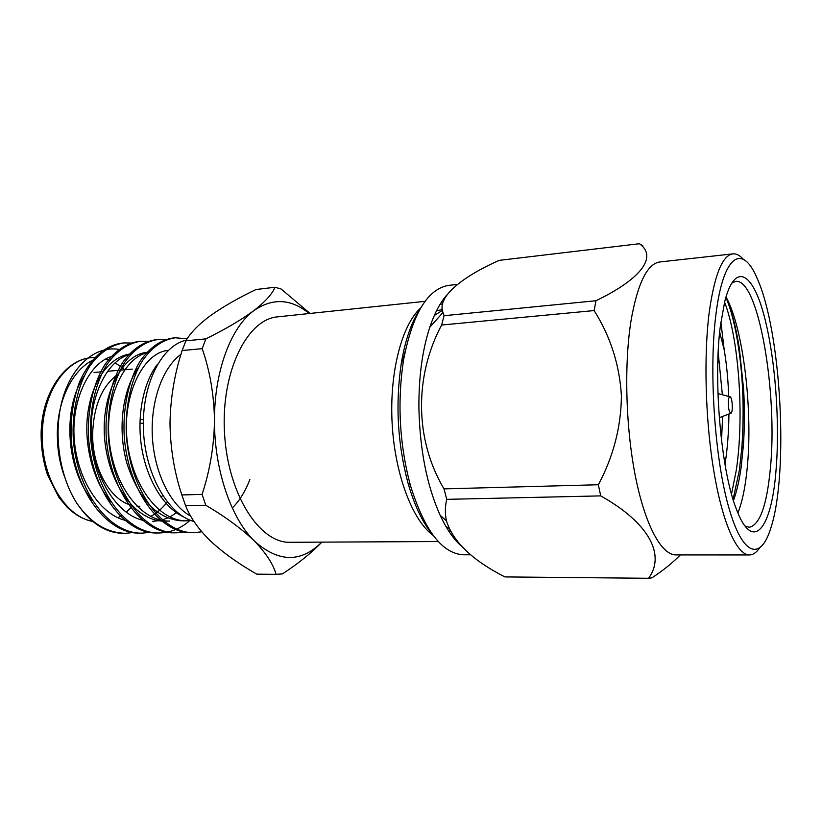 <?xml version="1.0" encoding="UTF-8"?>
<svg xmlns="http://www.w3.org/2000/svg" width="822" height="822" viewBox="0 0 822 822"><rect width="100%" height="100%" fill="white"/><g stroke="black" fill="none" stroke-linecap="round" stroke-linejoin="round"><path stroke-width="1.23" d="M448.915 528.33L445.914 526.45M434.314 315.484L442.575 310.284M450.251 531.166L448.576 530.796M436.472 310.88L442.472 309.483M457.289 284.422L448.853 285.357C427.666 288.707 412.562 313.655 403.51 360.231C397.16 402.41 399.461 444.127 410.394 485.36C424.491 530.652 442.246 553.802 463.67 554.799L470.77 554.799M460.392 545.222C453.035 538.451 446.284 528.454 440.119 515.219C426.967 485.771 419.898 450.148 418.901 408.339C418.686 377.093 422.313 350.069 429.783 327.279C434.519 313.274 440.212 302.506 446.88 294.964M432.865 534.999C422.816 523.049 414.535 505.766 408.02 483.151C397.468 443.448 395.259 403.294 401.393 362.687C405.39 339.486 411.73 321.402 420.402 308.425M724.562 302.208C738.608 337.565 744.537 415.624 736.276 470.328L731.508 494.063M724.983 464.358C727.388 449.49 728.703 432.691 728.939 413.98M728.724 396.44C728.087 379.384 726.576 363.848 724.192 349.843L720.894 321.977M744.938 525.946L749.243 527.282C759.744 525.022 766.762 505.684 770.286 469.28C778.095 394.252 758.583 278.155 735.721 281.391L731.58 283.189M737.889 512.959C742.112 502.365 745.153 488.042 747.003 469.999C753.25 412.356 743.53 328.379 726.001 296.876M741.865 447.394L743.355 445.647C744.537 431.406 744.67 405.647 743.622 389.525L739.368 348.641C735.978 326.94 731.477 309.843 725.867 297.348C731.2 309.74 735.443 326.601 738.588 347.942C743.201 379.127 744.29 412.274 741.865 447.394L739.368 470.235L733.07 499.427M743.355 445.647L741.105 467.605C739.245 480.747 736.687 491.741 733.44 500.598M724.192 349.843L719.682 332.129M721.511 440.458L722.63 416.425M722.363 394.745L718.192 352.422M720.391 325.882L724.727 301.561C734.837 261.807 752.305 272.113 763.7 314.168C775.197 356.08 780.253 422.344 775.917 471.571C771.396 528.936 752.747 553.812 736.101 508.438C721.069 470.4 713.095 380.196 720.391 325.882M715.962 314.261C723.37 254.039 742.472 243.702 756.928 277.898C781.188 330.526 789.048 473.451 770.707 528.423C760.566 561.056 742.574 556.648 728.6 506.855C714.565 457.494 708.739 369.602 715.962 314.261M743.407 259.362C739.892 255.365 736.378 253.536 732.864 253.864C722.466 255.354 714.626 274.538 709.335 311.435C703.478 356.08 705.399 422.272 714.215 473.41C723.031 524.631 737.293 555.158 749.428 554.953C752.962 554.901 756.25 552.692 759.302 548.336M732.864 253.864L659.799 261.971C647.51 263.677 638.036 282.511 631.399 318.474C624.001 361.978 625.511 426.176 635.303 475.763C645.095 525.433 661.556 555.107 675.91 554.912L749.428 554.953M642.855 245.84L639.424 243.723C657.076 256.084 643.143 277.918 595.971 300.739L594.121 310.572C610.469 336.445 619.562 364.845 621.401 395.772C621.124 426.844 613.438 456.508 598.344 484.744L600.718 495.892C650.017 523.47 665.501 555.528 648.537 578.277L651.969 577.835C663.549 570.129 673.002 562.484 680.318 554.912M600.718 495.892L446.757 499.344C445 506.486 444.908 513.688 446.469 520.942C453.014 541.76 472.486 560.419 504.903 576.921L648.537 578.277M594.121 310.572L441.62 325.029C414.226 376.168 414.678 439.678 443.993 488.874L598.344 484.744M639.424 243.723L499.139 260.379C461.553 277.127 436.646 297.297 442.996 312.452L444.065 315.699L595.971 300.739M446.757 499.344L443.993 488.874M441.62 325.029L444.065 315.699M728.426 400.283C728.785 397.54 729.391 396.389 730.234 396.841C732.392 397.971 733.152 411.771 731.128 413.127C729.063 412.593 728.169 408.308 728.426 400.283M442.77 303.965L440.14 304.222M405.195 351.2L402.811 361.043M452.943 537.002L453.754 537.033M139.956 423.556L143.336 423.135M140.911 419.456L143.398 419.713M118.409 373.979C102.36 385.292 93.77 405.102 92.65 433.42C92.002 467.451 109.922 499.714 130.934 505.078M136.955 506.188L139.863 506.27M161.05 497.115L162.684 495.532M152.43 374.534L151.32 373.846M115.316 378.192L116.354 378.891M120.433 349.689C97.571 344.685 73.25 363.468 63.089 397.18C52.834 430.903 58.67 475.291 77.001 503.506C89.999 522.628 105 532.553 122.005 533.293L124.708 533.293M64.25 475.917C60.551 465.581 58.321 454.607 57.55 442.986L57.314 433.903C57.417 398.752 73.898 367.568 95.167 359.111M123.064 343.041L122.067 343.123C104.774 345.497 90.718 358.145 79.898 381.069C72.973 399.626 70.117 419.518 71.309 440.736C75.655 492.82 107.744 534.29 140.346 533.149L141.374 533.129M139.791 341.356L138.764 341.438C126.187 343.36 115.059 350.85 105.391 363.93C92.948 382.98 86.803 412.141 88.673 439.791C93.081 492.316 124.965 534.146 157.279 532.985L158.307 532.964M156.786 339.65L155.769 339.733C143.336 341.633 132.332 349.155 122.776 362.317C110.497 381.49 104.445 410.897 106.346 438.784C110.785 491.762 142.442 533.971 174.449 532.82L175.518 532.8M174.059 337.914L172.99 337.996C160.711 339.897 149.851 347.48 140.428 360.735C128.314 380.062 122.386 409.705 124.328 437.828C128.838 491.279 160.259 533.827 191.947 532.656L193.006 532.635M57.55 442.986L60.068 458.851M113.549 356.018C90.41 360.735 71.113 399.03 74.227 438.917C77.083 480.254 101.311 516.432 127.544 520.829M131.006 354.241C107.764 358.413 88.273 397.16 91.427 437.9C94.366 480.089 118.871 516.781 145.247 520.727M152.625 521.333L159.036 520.686M161.194 520.213L167.719 517.983M169.918 516.946L177.203 512.312M148.731 352.443C124.369 356.101 104.353 398.701 109.336 441.794C114.474 487.138 141.764 522.001 169.712 521.066L165.417 521.138C136.75 522.237 108.73 485.227 104.651 438.969C100.654 394.478 122.684 353.162 148.052 352.299M168.274 350.398C143.583 352.165 122.56 394.313 126.937 438.773C131.428 485.206 158.975 521.857 187.087 520.809L191.033 520.532M232.287 507.975C239.408 500.947 245.264 491.474 249.847 479.565M186.347 340.082C162.037 345.456 142.093 383.073 143.388 428.108C144.466 472.938 167.554 514.397 194.013 521.508M77.001 503.506C90.78 523.069 107.024 533.005 125.715 533.293L134.068 532.42M132.568 343.062L124.081 342.918C111.381 344.839 100.14 352.299 90.369 365.297C77.792 384.223 71.545 413.178 73.394 440.613C77.751 492.748 109.819 534.269 142.391 533.129L150.888 532.204M149.45 341.418L140.829 341.233C128.263 343.144 117.156 350.645 107.487 363.725C95.075 382.785 88.93 411.976 90.8 439.647C95.208 492.234 127.05 534.115 159.334 532.975C170.76 532.574 180.881 528.474 189.697 520.675M166.609 339.763L157.824 339.527C145.402 341.428 134.428 348.97 124.882 362.153C112.635 381.357 106.603 410.784 108.514 438.701C112.984 491.741 144.61 533.971 176.576 532.8L185.351 531.772M187.2 338.767L175.137 337.78C162.869 339.671 152.029 347.244 142.607 360.509C130.513 379.836 124.595 409.5 126.526 437.664C131.027 491.166 162.407 533.786 194.064 532.635L201.78 531.803M83.988 376.373C62.41 408.092 65.781 468.879 92.496 500.742M150.755 516.442C156.889 513.031 162.407 508.222 167.308 502.006M131.325 353.892L131.232 353.902C111.71 355.618 93.616 377.175 88.252 410.353C83.053 441.373 92.239 480.182 110.878 501.913M138.671 367.3C122.427 389.392 117.217 429.341 126.989 463.608C139.35 500.547 157.927 519.627 182.71 520.871L187.077 520.809M157.588 364.156C143.069 382.446 136.555 417.196 141.764 448.134C147.251 481.076 164.636 508.232 183.409 516.791M190.694 516.093C170.75 505.448 154.536 473.297 152.409 437.551C150.231 401.794 162.468 367.65 180.984 354.333M202.078 494.402C209.97 470.42 214.11 445.771 214.48 420.443C214.069 395.022 209.97 371.092 202.191 348.651L205.88 338.859C225.68 329.047 241.668 319.645 253.834 310.644C265.208 301.756 272.257 293.957 274.99 287.258L256.032 289.508C238.503 297.893 223.45 306.503 210.874 315.34C198.924 324.145 190.591 332.643 185.885 340.832L182.124 350.552C174.5 374.031 170.452 398.228 170 423.145C170.277 447.918 174.223 471.849 181.837 494.947L185.587 505.684C190.324 517.696 198.739 529.573 210.822 541.318C223.594 553.052 238.914 563.995 256.803 574.157L276.1 574.342C273.223 564.159 265.999 553.072 254.419 541.082C241.987 529.019 225.783 517.069 205.798 505.242L202.078 494.402L181.837 494.947M185.587 505.684L205.798 505.242M182.124 350.552L202.191 348.651M205.88 338.859L185.885 340.832M274.99 287.258L281.155 289.036L310.048 313.439M321.844 542.119C311.682 552.774 298.53 563.378 282.367 573.931L276.1 574.342M309.226 313.521C291.091 298.653 272.627 297.698 253.834 310.644C230.951 327.3 214.244 371.267 214.48 420.443C214.213 469.516 231.064 518.477 254.419 541.082C278.576 562.567 301.037 562.916 321.792 542.119M425.077 301.325L277.774 316.84C247.258 319.008 220.943 371.472 224.498 432.824C227.694 494.207 259.598 543.465 290.176 542.284L438.29 541.544M433.184 535.42C412.582 520.645 394.92 474.684 392.145 423.607C389.299 372.53 401.814 324.916 420.669 307.973M442.729 300.256L443.839 300.451M96.965 357.149L91.725 357.642C65.668 359.183 42.333 393.419 42.323 434.787C41.295 477.859 66.14 517.788 93.616 521.549M117.947 517.716L121.738 515.517M126.208 512.24L132.065 506.629M124.718 369.777L122.19 367.64M121.759 367.3L115.039 362.831M109.891 360.375L105.946 359.019M721.952 434.119L720.904 435.187M719.764 363.303L717.832 361.752M738.588 347.942L739.348 348.651M440.119 515.219L446.469 520.942M429.783 327.279L442.996 312.463M729.792 396.728L717.955 393.574M730.707 413.291L719.291 417.72M408.02 483.151L410.394 485.36M401.393 362.687L403.51 360.231M132.321 369.119L120.259 370.177M120.228 370.177L107.374 371.308M102.76 371.708L94.057 372.469M93.677 521.59C84.142 519.966 75.213 515.075 66.88 506.938L58.865 497.31L47.594 475.044C43.371 462.303 41.203 448.935 41.1 434.941C41.121 393.06 65.328 359.111 91.725 357.642M175.117 337.791L173 337.996M157.824 339.527L155.748 339.733M140.809 341.233L138.764 341.449M124.071 342.918L122.057 343.123M194.074 532.635L191.937 532.656M176.566 532.8L174.459 532.82M159.334 532.975L157.269 532.985M142.391 533.129L140.346 533.149M125.704 533.293L123.701 533.314"/></g></svg>
